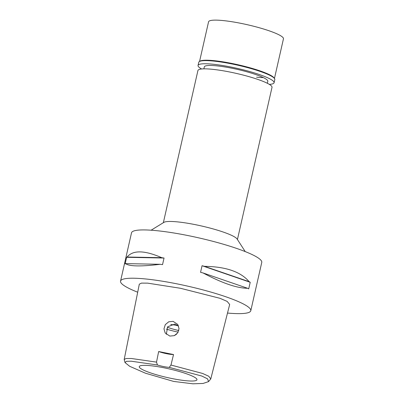 <?xml version="1.0" encoding="UTF-8"?>
<svg xmlns="http://www.w3.org/2000/svg" width="404" height="404" viewBox="0 0 404 404"><rect width="100%" height="100%" fill="white"/><g stroke="black" fill="none" stroke-linecap="round" stroke-linejoin="round"><path stroke-width="0.61" d="M157.449 364.994A10.019 1.5 -167.2 0 0 169.261 367.382L201.864 376.053L207.6 378.876L208.545 381.608L203.071 383.457L192.875 383.8L173.705 381.437L145.511 373.235L129.679 366.297L125.023 362.58L126.321 361.333L131.219 361.206L157.449 364.994L156.515 362.12L158.656 351.531L173.533 354.54A10.019 1.5 12.8 0 1 158.656 351.531M171.705 378.487A29.578 4.424 -167.2 0 0 196.97 379.568A29.578 4.424 -167.2 0 0 164.514 367.898A29.578 4.424 -167.2 0 0 139.329 366.473A29.578 4.424 -167.2 0 0 171.705 378.487M169.261 367.382L170.968 365.039L173.533 354.54M125.023 362.58L124.185 359.504L126.088 358.515L131.361 358.494L156.515 362.12M170.968 365.039L202.561 373.442L208.706 376.215L210.772 378.942L208.545 381.608M169.821 336.067L174.235 335.658L177.72 332.881L179.038 328.669L177.75 324.452L173.099 321.352L168.721 321.801L165.287 324.644L163.968 328.876L165.211 333.032L169.821 336.067M210.772 378.942L229.679 304.485L227.159 301.409L220.003 298.314L180.477 288.279L147.622 283.138L141.476 283.108L139.309 284.184L124.185 359.504M137.698 292.208A66.786 9.989 12.8 0 1 120.543 281.128A66.786 9.989 12.8 0 1 177.548 283.967A66.786 9.989 12.8 0 1 250.788 310.721A66.786 9.989 12.8 0 1 227.502 313.055M250.788 310.721L261.762 262.423A66.786 9.989 -167.2 0 0 188.522 235.673A66.786 9.989 -167.2 0 0 131.512 232.835L120.543 281.128M250.217 282.285L248.718 288.88A66.786 9.989 -167.2 0 0 247.632 288.284L203.04 272.947A66.786 9.989 -167.2 0 0 200.556 272.321L202.056 265.721A66.786 9.989 12.8 0 1 204.54 266.347C225.826 266.635 240.688 271.746 249.132 281.684A66.786 9.989 12.8 0 1 250.217 282.285L202.056 265.721M203.04 272.947C222.089 283.093 236.951 288.209 247.632 288.284M164.039 258.035L162.539 264.635A66.786 9.989 -167.2 0 0 160.252 264.297L125.609 263.615A66.786 9.989 -167.2 0 0 125.124 263.898L126.624 257.298A66.786 9.989 12.8 0 1 127.108 257.015C132.951 249.965 144.501 250.192 161.752 257.696A66.786 9.989 12.8 0 1 164.039 258.035L126.624 257.298M125.609 263.615C129.209 266.428 140.759 266.655 160.252 264.297M151.116 230.209L163.873 222.377A37.981 5.681 12.8 0 1 195.677 224.73A37.981 5.681 12.8 0 1 237.097 239.011L245.218 251.586M237.431 239.527L272.008 87.34A37.981 5.681 -167.2 0 0 230.351 72.124A37.981 5.681 -167.2 0 0 197.93 70.508L163.352 222.695M178.427 325.831A15.029 2.247 -167.2 0 0 176.523 325.427A15.029 2.247 -167.2 0 0 170.766 324.468M167.352 327.205A15.029 2.247 -167.2 0 0 178.795 330.522M178.149 332.169A26.715 3.995 12.8 0 1 166.352 329.093M176.644 334.128L174.397 335.593M166.307 334.295L167.68 326.77L174.942 324.064L178.528 325.927M161.752 257.696L127.108 257.015M249.132 281.684L204.54 266.347M267.362 83.285L267.812 81.305A32.557 4.868 -167.2 0 0 232.108 68.266A32.557 4.868 -167.2 0 0 204.318 66.882L203.868 68.857M263.317 77.578A32.557 4.868 12.8 0 1 256.585 77.194M274.447 78.472L283.457 38.814A38.4 5.742 -167.2 0 0 241.345 23.432A38.4 5.742 -167.2 0 0 208.565 21.801L199.556 61.459M199.394 61.554L200.081 61.135A38.4 5.742 12.8 0 1 232.239 63.514A38.4 5.742 12.8 0 1 274.114 77.952L274.553 78.634A38.986 5.828 -167.2 0 0 232.042 63.973A38.986 5.828 -167.2 0 0 199.394 61.554A38.986 5.828 -167.2 0 0 198.763 62.317L198.046 65.458A38.986 5.828 12.8 0 1 231.325 67.115A38.986 5.828 12.8 0 1 274.079 82.729A38.986 5.828 12.8 0 1 269.337 84.37M274.079 82.729L274.796 79.593A38.986 5.828 -167.2 0 0 274.553 78.634M201.616 68.983A38.986 5.828 12.8 0 1 198.046 65.458"/></g></svg>
